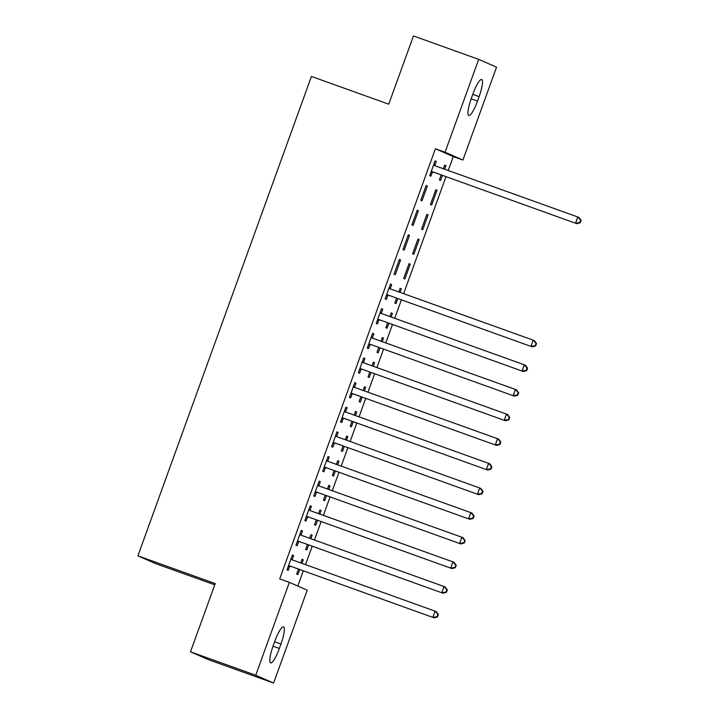 <?xml version="1.0" encoding="UTF-8"?>
<svg xmlns="http://www.w3.org/2000/svg" width="719" height="719" viewBox="0 0 719 719"><rect width="100%" height="100%" fill="white"/><g stroke="black" fill="none" stroke-linecap="round" stroke-linejoin="round"><path stroke-width="1.08" d="M297.792 586.057L303.283 570.886M305.539 564.649L312.199 546.251M314.455 540.014L321.114 521.617M323.379 515.379L330.03 496.982M332.295 490.744L338.955 472.347M341.21 466.11L347.87 447.712M350.126 441.475L356.786 423.078M359.051 416.84L365.701 398.443M367.966 392.206L374.626 373.808M376.882 367.571L383.542 349.173M385.797 342.936L392.457 324.539M394.722 318.301L401.373 299.904M403.638 293.658L445.969 176.73M448.225 170.484L453.258 156.58L462.919 160.049L445.061 152.239L478.683 59.362L496.541 67.173L462.919 160.049M307.22 590.173L273.597 683.05L255.739 675.24L289.362 582.363L307.22 590.173M255.739 675.24L190.508 651.827L208.366 659.638L273.597 683.05M214.756 584.826L155.753 563.651L137.895 555.841L311.435 76.439L388.745 104.192L413.452 35.95L478.683 59.362M310.923 534.72L312.154 535.17L310.95 534.639L309.637 538.279M312.154 535.17L310.869 538.729M308.613 544.966L306.806 549.945L305.602 549.424L307.373 544.526M301.27 530.505L302.501 530.946L301.297 530.415L295.949 545.2L297.154 545.73L298.601 541.74M302.501 530.946L301.063 534.936M328.754 485.451L329.994 485.9L328.79 485.37L327.469 489.01M329.994 485.9L328.709 489.45M326.444 495.697L324.646 500.676L323.433 500.154L325.213 495.256M319.101 481.227L320.341 481.676L319.137 481.146L313.781 495.93L314.985 496.461L316.432 492.47M320.341 481.676L318.894 485.667M346.594 436.181L347.825 436.631L346.621 436.1L345.309 439.74M347.825 436.631L346.54 440.181M344.284 446.427L342.478 451.406L341.273 450.885L343.044 445.987M336.941 431.957L338.173 432.407L336.968 431.876L331.621 446.661L332.825 447.182L334.272 443.201M338.173 432.407L336.735 436.397M364.425 386.912L365.665 387.361L364.461 386.831L363.14 390.471M365.665 387.361L364.38 390.911M362.115 397.158L360.318 402.137L359.105 401.606L360.884 396.717M354.773 382.688L356.013 383.137L354.8 382.607L349.452 397.391L350.656 397.913L352.103 393.931M356.013 383.137L354.566 387.119M382.265 337.642L383.497 338.083L382.292 337.562L380.971 341.201M383.497 338.083L382.211 341.642M379.956 347.888L378.149 352.867L376.945 352.337L378.715 347.439M372.613 333.418L373.844 333.868L372.64 333.337L367.292 348.122L368.496 348.643L369.934 344.662M373.844 333.868L372.406 337.849M400.097 288.373L401.337 288.813L400.132 288.292L398.811 291.932M401.337 288.813L400.052 292.372M397.787 298.619L395.989 303.598L394.776 303.067L396.555 298.169M390.444 284.149L391.684 284.598L390.471 284.068L385.123 298.852L386.328 299.374L387.775 295.392M391.684 284.598L390.237 288.58M419.168 239.544L417.964 239.023L412.616 253.798L413.82 254.328L419.168 239.544L417.937 239.103M408.311 234.798L402.964 249.574L404.168 250.104L409.515 235.329L408.311 234.798M437.008 190.274L435.804 189.753L430.447 204.529L431.661 205.059L437.008 190.274L435.768 189.834M426.142 185.529L420.795 200.304L421.999 200.835L427.356 186.05L426.142 185.529M453.258 156.58L435.399 148.77L279.691 578.894L289.362 582.363M435.031 160.975L436.271 161.416L435.067 160.894L429.71 175.67L430.924 176.2L432.362 172.209M436.271 161.416L434.824 165.406M444.684 165.199L445.924 165.64L444.719 165.118L443.398 168.758M445.924 165.64L444.639 169.199M442.374 175.445L440.576 180.424L439.363 179.894L441.142 174.996M417.227 210.164L411.879 224.939L413.083 225.469L418.431 210.694L417.227 210.164M428.093 214.909L426.879 214.388L421.532 229.163L422.736 229.694L428.093 214.909L426.852 214.469M399.396 259.433L394.039 274.209L395.252 274.739L400.6 259.963L399.396 259.433M410.252 264.179L409.048 263.657L403.701 278.433L404.905 278.963L410.252 264.179L409.012 263.738M381.528 308.784L382.76 309.233L381.555 308.703L376.208 323.487L377.412 324.008L378.859 320.027M382.76 309.233L381.322 313.214M391.181 313.008L392.421 313.448L391.208 312.927L389.896 316.567M392.421 313.448L391.127 317.007M388.871 323.253L387.065 328.232L385.86 327.702L387.631 322.804M363.688 358.053L364.928 358.502L363.724 357.972L358.368 372.757L359.581 373.278L361.019 369.296M364.928 358.502L363.481 362.484M373.35 362.277L374.581 362.727L373.377 362.196L372.056 365.836M374.581 362.727L373.296 366.277M371.031 372.523L369.233 377.502L368.029 376.972L369.8 372.074M345.857 407.322L347.097 407.772L345.884 407.242L340.536 422.026L341.741 422.547L343.188 418.566M347.097 407.772L345.65 411.753M355.51 411.547L356.75 411.996L355.537 411.466L354.224 415.106M356.75 411.996L355.456 415.546M353.2 421.792L351.393 426.771L350.189 426.241L351.959 421.352M328.017 456.592L329.257 457.041L328.053 456.511L322.696 471.296L323.909 471.817L325.348 467.835M329.257 457.041L327.81 461.032M337.678 460.816L338.91 461.265L337.705 460.735L336.384 464.375M338.91 461.265L337.624 464.816M335.369 471.062L333.562 476.041L332.358 475.52L334.128 470.621M310.186 505.87L311.426 506.311L310.213 505.781L304.865 520.565L306.069 521.095L307.516 517.105M311.426 506.311L309.979 510.301M319.838 510.086L321.078 510.535L319.865 510.005L318.553 513.645M321.078 510.535L319.784 514.094M317.528 520.331L315.722 525.31L314.518 524.789L316.288 519.891M292.345 555.14L293.586 555.58L292.381 555.05L287.025 569.834L288.238 570.365L289.676 566.374M293.586 555.58L292.139 559.571M302.007 559.355L303.238 559.804L302.034 559.274L300.713 562.914M303.238 559.804L301.953 563.363M299.697 569.601L297.891 574.58L296.686 574.059L298.457 569.16M279.349 648.466A16.771 3.361 -70.3 0 1 270.596 662.9A16.771 3.361 -70.3 0 1 273.175 645.77L274.775 641.33A16.771 3.361 -70.3 0 1 283.529 626.905A16.771 3.361 -70.3 0 1 280.958 644.035L279.349 648.466L273.022 646.201M435.399 148.77L445.061 152.239M190.508 651.827L215.206 583.585L137.895 555.841M472.931 93.946A16.771 3.361 -70.3 0 1 481.685 79.512A16.771 3.361 -70.3 0 1 479.106 96.643L477.506 101.082A16.771 3.361 -70.3 0 1 468.752 115.507A16.771 3.361 -70.3 0 1 471.322 98.377L472.931 93.946M426.115 185.61L427.356 186.05M417.2 210.245L418.431 210.694M408.284 234.879L409.515 235.329M399.36 259.514L400.6 259.963M432.532 171.814L576.764 223.672L432.532 171.814A2.624 2.57 -66.4 0 0 431.562 171.67L431.157 171.688M579.73 222.584L575.559 223.151L577.788 216.985L578.993 217.515L581.105 220.329L580.619 220.122L579.73 222.584L580.215 222.8L581.105 220.329M433.62 164.876L433.925 165.154A2.624 2.57 -66.4 0 0 434.761 165.658L577.788 216.985L580.619 220.122M433.737 172.344A2.624 2.57 -66.4 0 0 432.766 172.192L430.942 172.272M433.773 164.453L435.13 165.676A2.624 2.57 -66.4 0 0 435.372 165.873M576.764 223.672L580.215 222.8M387.945 294.988L532.177 346.846L387.945 294.988A2.624 2.57 -66.4 0 0 386.975 294.844L386.57 294.862M535.143 345.758L530.973 346.324L533.201 340.159L534.406 340.689L536.518 343.511L536.032 343.296L535.143 345.758L535.619 345.974L536.518 343.511M389.033 288.058L389.33 288.328A2.624 2.57 -66.4 0 0 390.174 288.831L533.201 340.159L536.032 343.296M389.15 295.518A2.624 2.57 -66.4 0 0 388.179 295.374L386.355 295.455M389.186 287.627L390.543 288.858A2.624 2.57 -66.4 0 0 390.785 289.047M532.177 346.846L535.619 345.974M379.021 319.622L523.261 371.48L379.021 319.622A2.624 2.57 -66.4 0 0 378.059 319.479L377.646 319.497M526.218 370.393L522.048 370.959L524.277 364.794L525.49 365.324L527.593 368.146L527.117 367.93L526.218 370.393L526.703 370.609L527.593 368.146M380.117 312.693L380.414 312.963A2.624 2.57 -66.4 0 0 381.25 313.466L524.277 364.794L527.117 367.93M380.234 320.153A2.624 2.57 -66.4 0 0 379.264 320.009L377.439 320.09M380.27 312.262L381.618 313.493A2.624 2.57 -66.4 0 0 381.861 313.682M523.261 371.48L526.703 370.609M370.105 344.257L514.337 396.124L370.105 344.257A2.624 2.57 -66.4 0 0 369.144 344.113L368.73 344.131M517.303 395.028L513.132 395.594L515.361 389.437L516.566 389.959L518.678 392.781L518.192 392.565L517.303 395.028L517.788 395.243L518.678 392.781M371.193 337.328L371.498 337.597A2.624 2.57 -66.4 0 0 372.334 338.101L515.361 389.437L518.192 392.565M371.31 344.787A2.624 2.57 -66.4 0 0 370.348 344.644L368.514 344.725M371.346 336.896L372.703 338.128A2.624 2.57 -66.4 0 0 372.945 338.316M514.337 396.124L517.788 395.243M361.19 368.892L505.421 420.759L361.19 368.892A2.624 2.57 -66.4 0 0 360.219 368.748L359.815 368.766M508.387 419.662L504.217 420.229L506.446 414.072L507.65 414.593L509.762 417.415L509.277 417.2L508.387 419.662L508.872 419.878L509.762 417.415M362.277 361.963L362.583 362.232A2.624 2.57 -66.4 0 0 363.419 362.736L506.446 414.072L509.277 417.2M362.394 369.422A2.624 2.57 -66.4 0 0 361.432 369.278L359.599 369.359M362.43 361.54L363.787 362.762A2.624 2.57 -66.4 0 0 364.03 362.951M505.421 420.759L508.872 419.878M352.274 393.527L496.505 445.394L352.274 393.527A2.624 2.57 -66.4 0 0 351.303 393.383L350.899 393.401M499.471 444.297L495.301 444.863L497.53 438.707L498.734 439.228L500.846 442.05L500.361 441.834L499.471 444.297L499.948 444.513L500.846 442.05M353.362 386.597L353.658 386.867A2.624 2.57 -66.4 0 0 354.503 387.37L497.53 438.707L500.361 441.834M353.478 394.057A2.624 2.57 -66.4 0 0 352.508 393.913L350.683 393.994M353.514 386.175L354.871 387.397A2.624 2.57 -66.4 0 0 355.114 387.586M496.505 445.394L499.948 444.513M343.349 418.161L487.59 470.028L343.349 418.161A2.624 2.57 -66.4 0 0 342.388 418.018L341.974 418.036M490.556 468.932L486.377 469.498L488.605 463.342L489.819 463.863L491.922 466.685L491.445 466.469L490.556 468.932L491.032 469.148L491.922 466.685M344.446 411.232L344.743 411.502A2.624 2.57 -66.4 0 0 345.578 412.005L488.605 463.342L491.445 466.469M344.563 418.692A2.624 2.57 -66.4 0 0 343.592 418.548L341.768 418.629M344.599 410.81L345.947 412.032A2.624 2.57 -66.4 0 0 346.199 412.221M487.59 470.028L491.032 469.148M334.434 442.796L478.665 494.663L334.434 442.796A2.624 2.57 -66.4 0 0 333.472 442.652L333.059 442.67M481.631 493.567L477.461 494.133L479.69 487.976L480.894 488.498L483.006 491.32L482.521 491.104L481.631 493.567L482.116 493.782L483.006 491.32M335.521 435.867L335.827 436.136A2.624 2.57 -66.4 0 0 336.663 436.64L479.69 487.976L482.521 491.104M335.638 443.326A2.624 2.57 -66.4 0 0 334.677 443.183L332.843 443.264M335.674 435.444L337.031 436.667A2.624 2.57 -66.4 0 0 337.274 436.855M478.665 494.663L482.116 493.782M325.518 467.431L469.75 519.298L325.518 467.431A2.624 2.57 -66.4 0 0 324.548 467.287L324.143 467.305M472.716 518.201L468.545 518.767L470.774 512.611L471.979 513.132L474.091 515.954L473.605 515.739L472.716 518.201L473.201 518.417L474.091 515.954M326.606 460.502L326.911 460.771A2.624 2.57 -66.4 0 0 327.747 461.274L470.774 512.611L473.605 515.739M326.723 467.961A2.624 2.57 -66.4 0 0 325.761 467.817L323.927 467.898M326.759 460.079L328.116 461.301A2.624 2.57 -66.4 0 0 328.358 461.49M469.75 519.298L473.201 518.417M316.603 492.066L460.834 543.932L316.603 492.066A2.624 2.57 -66.4 0 0 315.632 491.922L315.228 491.94M463.8 542.836L459.63 543.402L461.859 537.246L463.063 537.767L465.175 540.589L464.69 540.373L463.8 542.836L464.276 543.052L465.175 540.589M317.69 485.136L317.987 485.406A2.624 2.57 -66.4 0 0 318.832 485.909L461.859 537.246L464.69 540.373M317.807 492.596A2.624 2.57 -66.4 0 0 316.836 492.452L315.012 492.533M317.843 484.714L319.2 485.936A2.624 2.57 -66.4 0 0 319.443 486.125M460.834 543.932L464.276 543.052M307.678 516.7L451.918 568.567L307.678 516.7A2.624 2.57 -66.4 0 0 306.716 516.557L306.312 516.575M454.884 567.471L450.705 568.037L452.934 561.881L454.147 562.402L456.25 565.224L455.774 565.008L454.884 567.471L455.361 567.686L456.25 565.224M308.775 509.771L309.071 510.041A2.624 2.57 -66.4 0 0 309.907 510.544L452.934 561.881L455.774 565.008M308.891 517.231A2.624 2.57 -66.4 0 0 307.921 517.087L306.096 517.168M308.927 509.349L310.284 510.571A2.624 2.57 -66.4 0 0 310.527 510.769M451.918 568.567L455.361 567.686M298.762 541.335L442.994 593.202L298.762 541.335A2.624 2.57 -66.4 0 0 297.801 541.191L297.387 541.209M445.96 592.114L441.79 592.672L444.018 586.515L445.223 587.046L447.335 589.859L446.858 589.643L445.96 592.114L446.445 592.321L447.335 589.859M299.85 534.406L300.156 534.675A2.624 2.57 -66.4 0 0 300.991 535.179L444.018 586.515L446.858 589.643M299.967 541.865A2.624 2.57 -66.4 0 0 299.005 541.722L297.172 541.802M300.003 533.983L301.36 535.206A2.624 2.57 -66.4 0 0 301.603 535.403M442.994 593.202L446.445 592.321M289.847 565.97L434.078 617.837L289.847 565.97A2.624 2.57 -66.4 0 0 288.876 565.826L288.472 565.844M437.044 616.749L432.874 617.306L435.103 611.15L436.307 611.68L438.419 614.493L437.934 614.278L437.044 616.749L437.529 616.956L438.419 614.493M290.934 559.04L291.24 559.31A2.624 2.57 -66.4 0 0 292.076 559.813L435.103 611.15L437.934 614.278M291.051 566.5A2.624 2.57 -66.4 0 0 290.09 566.356L288.256 566.437M291.087 558.618L292.444 559.84A2.624 2.57 -66.4 0 0 292.687 560.038M434.078 617.837L437.529 616.956M479.106 96.643L472.778 94.369M477.506 101.082L471.17 98.809M280.958 644.035L274.622 641.761M433.925 165.154L435.13 165.676M431.562 171.67L432.766 172.192M389.33 288.328L390.543 288.858M386.975 294.844L388.179 295.374M380.414 312.963L381.618 313.493M378.059 319.479L379.264 320.009M371.498 337.597L372.703 338.128M369.144 344.113L370.348 344.644M362.583 362.232L363.787 362.762M360.219 368.748L361.432 369.278M353.658 386.867L354.871 387.397M351.303 393.383L352.508 393.913M344.743 411.502L345.947 412.032M342.388 418.018L343.592 418.548M335.827 436.136L337.031 436.667M333.472 442.652L334.677 443.183M326.911 460.771L328.116 461.301M324.548 467.287L325.761 467.817M317.987 485.406L319.2 485.936M315.632 491.922L316.836 492.452M309.071 510.041L310.284 510.571M306.716 516.557L307.921 517.087M300.156 534.675L301.36 535.206M297.801 541.191L299.005 541.722M291.24 559.31L292.444 559.84M288.876 565.826L290.09 566.356"/></g></svg>
